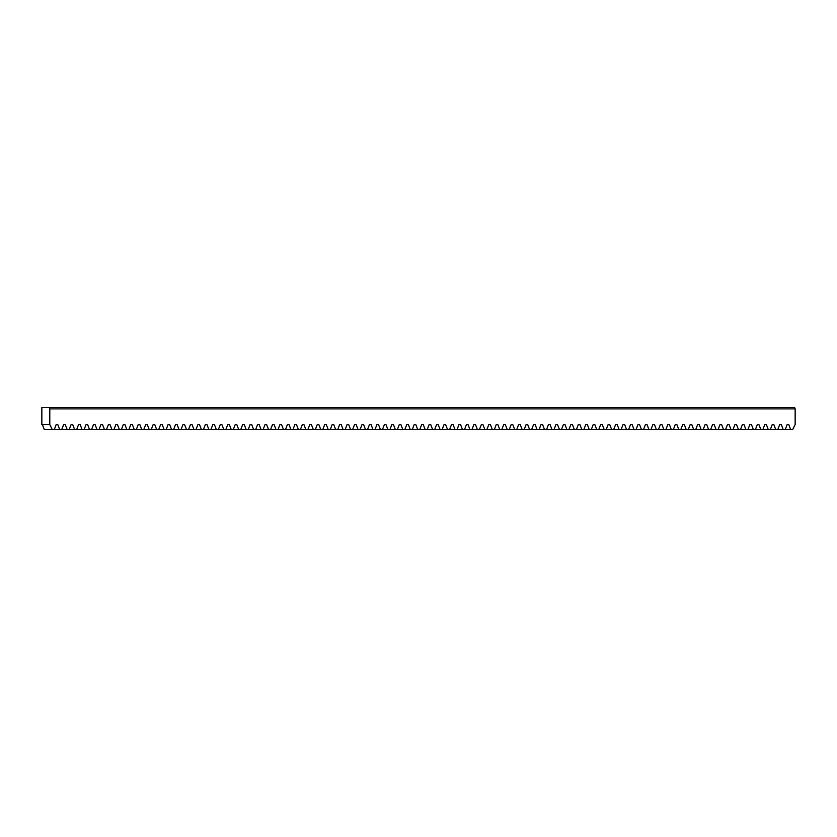 <?xml version="1.0" encoding="UTF-8"?>
<svg xmlns="http://www.w3.org/2000/svg" width="837" height="837" viewBox="0 0 837 837"><rect width="100%" height="100%" fill="white"/><g stroke="black" fill="none" stroke-linecap="round" stroke-linejoin="round"><path stroke-width="1.26" d="M785.221 429.59L787.167 424.558L788.736 424.558L790.683 429.59L44.319 429.59L42.373 424.558M49.791 408.895L49.791 424.558L41.85 424.558L41.85 407.41L794.616 407.41L795.15 408.895L49.791 408.895L49.257 407.41M790.683 429.59L792.681 429.59L795.15 424.558L795.15 408.895M49.791 424.558L52.26 429.59M54.259 429.59L56.205 424.558L57.774 424.558L59.72 429.59M61.718 429.59L63.664 424.558L65.234 424.558L67.18 429.59M69.178 429.59L71.124 424.558L72.693 424.558L74.639 429.59M76.638 429.59L78.584 424.558L80.153 424.558L82.089 429.59M84.098 429.59L86.044 424.558L87.613 424.558L89.549 429.59M91.557 429.59L93.493 424.558L95.062 424.558L97.008 429.59M99.017 429.59L100.953 424.558L102.522 424.558L104.468 429.59M106.466 429.59L108.412 424.558L109.982 424.558L111.928 429.59M113.926 429.59L115.872 424.558L117.442 424.558L119.388 429.59M121.386 429.59L123.332 424.558L124.901 424.558L126.847 429.59M128.846 429.59L130.792 424.558L132.361 424.558L134.307 429.59M136.305 429.59L138.251 424.558L139.821 424.558L141.767 429.59M143.765 429.59L145.711 424.558L147.281 424.558L149.227 429.59M151.225 429.59L153.171 424.558L154.74 424.558L156.686 429.59M158.685 429.59L160.631 424.558L162.2 424.558L164.136 429.59M166.144 429.59L168.091 424.558L169.649 424.558L171.595 429.59M173.604 429.59L175.54 424.558L177.109 424.558L179.055 429.59M181.054 429.59L183 424.558L184.569 424.558L186.515 429.59M188.513 429.59L190.459 424.558L192.029 424.558L193.975 429.59M195.973 429.59L197.919 424.558L199.488 424.558L201.435 429.59M203.433 429.59L205.379 424.558L206.948 424.558L208.894 429.59M210.893 429.59L212.839 424.558L214.408 424.558L216.354 429.59M218.352 429.59L220.298 424.558L221.868 424.558L223.814 429.59M225.812 429.59L227.758 424.558L229.328 424.558L231.274 429.59M233.272 429.59L235.218 424.558L236.787 424.558L238.723 429.59M240.732 429.59L242.678 424.558L244.247 424.558L246.183 429.59M248.191 429.59L250.127 424.558L251.696 424.558L253.642 429.59M255.651 429.59L257.587 424.558L259.156 424.558L261.102 429.59M263.1 429.59L265.047 424.558L266.616 424.558L268.562 429.59M270.56 429.59L272.506 424.558L274.076 424.558L276.022 429.59M278.02 429.59L279.966 424.558L281.535 424.558L283.481 429.59M285.48 429.59L287.426 424.558L288.995 424.558L290.941 429.59M292.94 429.59L294.886 424.558L296.455 424.558L298.401 429.59M300.399 429.59L302.345 424.558L303.915 424.558L305.861 429.59M307.859 429.59L309.805 424.558L311.374 424.558L313.32 429.59M315.319 429.59L317.265 424.558L318.834 424.558L320.77 429.59M322.779 429.59L324.725 424.558L326.294 424.558L328.23 429.59M330.238 429.59L332.174 424.558L333.743 424.558L335.689 429.59M337.698 429.59L339.634 424.558L341.203 424.558L343.149 429.59M345.147 429.59L347.093 424.558L348.663 424.558L350.609 429.59M352.607 429.59L354.553 424.558L356.123 424.558L358.069 429.59M360.067 429.59L362.013 424.558L363.582 424.558L365.528 429.59M367.527 429.59L369.473 424.558L371.042 424.558L372.988 429.59M374.986 429.59L376.932 424.558L378.502 424.558L380.448 429.59M382.446 429.59L384.392 424.558L385.962 424.558L387.908 429.59M389.906 429.59L391.852 424.558L393.421 424.558L395.367 429.59M397.366 429.59L399.312 424.558L400.881 424.558L402.817 429.59M404.826 429.59L406.772 424.558L408.341 424.558L410.276 429.59M412.285 429.59L414.221 424.558L415.79 424.558L417.736 429.59M419.745 429.59L421.681 424.558L423.25 424.558L425.196 429.59M427.194 429.59L429.14 424.558L430.71 424.558L432.656 429.59M434.654 429.59L436.6 424.558L438.169 424.558L440.116 429.59M442.114 429.59L444.06 424.558L445.629 424.558L447.575 429.59M449.574 429.59L451.52 424.558L453.089 424.558L455.035 429.59M457.033 429.59L458.979 424.558L460.549 424.558L462.495 429.59M464.493 429.59L466.439 424.558L468.009 424.558L469.955 429.59M471.953 429.59L473.899 424.558L475.468 424.558L477.414 429.59M479.413 429.59L481.359 424.558L482.928 424.558L484.864 429.59M486.872 429.59L488.818 424.558L490.377 424.558L492.323 429.59M494.332 429.59L496.268 424.558L497.837 424.558L499.783 429.59M501.792 429.59L503.728 424.558L505.297 424.558L507.243 429.59M509.241 429.59L511.187 424.558L512.757 424.558L514.703 429.59M516.701 429.59L518.647 424.558L520.216 424.558L522.162 429.59M524.161 429.59L526.107 424.558L527.676 424.558L529.622 429.59M531.621 429.59L533.567 424.558L535.136 424.558L537.082 429.59M539.08 429.59L541.026 424.558L542.596 424.558L544.542 429.59M546.54 429.59L548.486 424.558L550.055 424.558L552.001 429.59M554 429.59L555.946 424.558L557.515 424.558L559.461 429.59M561.46 429.59L563.406 424.558L564.975 424.558L566.911 429.59M568.919 429.59L570.865 424.558L572.424 424.558L574.37 429.59M576.379 429.59L578.315 424.558L579.884 424.558L581.83 429.59M583.828 429.59L585.774 424.558L587.344 424.558L589.29 429.59M591.288 429.59L593.234 424.558L594.804 424.558L596.75 429.59M598.748 429.59L600.694 424.558L602.263 424.558L604.209 429.59M606.208 429.59L608.154 424.558L609.723 424.558L611.669 429.59M613.667 429.59L615.613 424.558L617.183 424.558L619.129 429.59M621.127 429.59L623.073 424.558L624.643 424.558L626.589 429.59M628.587 429.59L630.533 424.558L632.102 424.558L634.048 429.59M636.047 429.59L637.993 424.558L639.562 424.558L641.498 429.59M643.507 429.59L645.453 424.558L647.022 424.558L648.957 429.59M650.966 429.59L652.902 424.558L654.471 424.558L656.417 429.59M658.426 429.59L660.362 424.558L661.931 424.558L663.877 429.59M665.875 429.59L667.821 424.558L669.391 424.558L671.337 429.59M673.335 429.59L675.281 424.558L676.851 424.558L678.797 429.59M680.795 429.59L682.741 424.558L684.31 424.558L686.256 429.59M688.255 429.59L690.201 424.558L691.77 424.558L693.716 429.59M695.714 429.59L697.66 424.558L699.23 424.558L701.176 429.59M703.174 429.59L705.12 424.558L706.69 424.558L708.636 429.59M710.634 429.59L712.58 424.558L714.149 424.558L716.095 429.59M718.094 429.59L720.04 424.558L721.609 424.558L723.545 429.59M725.553 429.59L727.499 424.558L729.069 424.558L731.004 429.59M733.013 429.59L734.949 424.558L736.518 424.558L738.464 429.59M740.473 429.59L742.409 424.558L743.978 424.558L745.924 429.59M747.922 429.59L749.868 424.558L751.438 424.558L753.384 429.59M755.382 429.59L757.328 424.558L758.897 424.558L760.843 429.59M762.842 429.59L764.788 424.558L766.357 424.558L768.303 429.59M770.302 429.59L772.248 424.558L773.817 424.558L775.763 429.59M777.761 429.59L779.707 424.558L781.277 424.558L783.223 429.59M56.205 424.558L57.774 424.558M63.664 424.558L65.234 424.558M71.124 424.558L72.693 424.558M78.584 424.558L80.153 424.558M86.044 424.558L87.613 424.558M93.493 424.558L95.062 424.558M100.953 424.558L102.522 424.558M108.412 424.558L109.982 424.558M115.872 424.558L117.442 424.558M123.332 424.558L124.901 424.558M130.792 424.558L132.361 424.558M138.251 424.558L139.821 424.558M145.711 424.558L147.281 424.558M153.171 424.558L154.74 424.558M160.631 424.558L162.2 424.558M168.091 424.558L169.649 424.558M175.54 424.558L177.109 424.558M183 424.558L184.569 424.558M190.459 424.558L192.029 424.558M197.919 424.558L199.488 424.558M205.379 424.558L206.948 424.558M212.839 424.558L214.408 424.558M220.298 424.558L221.868 424.558M227.758 424.558L229.328 424.558M235.218 424.558L236.787 424.558M242.678 424.558L244.247 424.558M250.127 424.558L251.696 424.558M257.587 424.558L259.156 424.558M265.047 424.558L266.616 424.558M272.506 424.558L274.076 424.558M279.966 424.558L281.535 424.558M287.426 424.558L288.995 424.558M294.886 424.558L296.455 424.558M302.345 424.558L303.915 424.558M309.805 424.558L311.374 424.558M317.265 424.558L318.834 424.558M324.725 424.558L326.294 424.558M332.174 424.558L333.743 424.558M339.634 424.558L341.203 424.558M347.093 424.558L348.663 424.558M354.553 424.558L356.123 424.558M362.013 424.558L363.582 424.558M369.473 424.558L371.042 424.558M376.932 424.558L378.502 424.558M384.392 424.558L385.962 424.558M391.852 424.558L393.421 424.558M399.312 424.558L400.881 424.558M406.772 424.558L408.341 424.558M414.221 424.558L415.79 424.558M421.681 424.558L423.25 424.558M429.14 424.558L430.71 424.558M436.6 424.558L438.169 424.558M444.06 424.558L445.629 424.558M451.52 424.558L453.089 424.558M458.979 424.558L460.549 424.558M466.439 424.558L468.009 424.558M473.899 424.558L475.468 424.558M481.359 424.558L482.928 424.558M488.818 424.558L490.377 424.558M496.268 424.558L497.837 424.558M503.728 424.558L505.297 424.558M511.187 424.558L512.757 424.558M518.647 424.558L520.216 424.558M526.107 424.558L527.676 424.558M533.567 424.558L535.136 424.558M541.026 424.558L542.596 424.558M548.486 424.558L550.055 424.558M555.946 424.558L557.515 424.558M563.406 424.558L564.975 424.558M570.865 424.558L572.424 424.558M578.315 424.558L579.884 424.558M585.774 424.558L587.344 424.558M593.234 424.558L594.804 424.558M600.694 424.558L602.263 424.558M608.154 424.558L609.723 424.558M615.613 424.558L617.183 424.558M623.073 424.558L624.643 424.558M630.533 424.558L632.102 424.558M637.993 424.558L639.562 424.558M645.453 424.558L647.022 424.558M652.902 424.558L654.471 424.558M660.362 424.558L661.931 424.558M667.821 424.558L669.391 424.558M675.281 424.558L676.851 424.558M682.741 424.558L684.31 424.558M690.201 424.558L691.77 424.558M697.66 424.558L699.23 424.558M705.12 424.558L706.69 424.558M712.58 424.558L714.149 424.558M720.04 424.558L721.609 424.558M727.499 424.558L729.069 424.558M734.949 424.558L736.518 424.558M742.409 424.558L743.978 424.558M749.868 424.558L751.438 424.558M757.328 424.558L758.897 424.558M764.788 424.558L766.357 424.558M772.248 424.558L773.817 424.558M779.707 424.558L781.277 424.558M787.167 424.558L788.736 424.558"/></g></svg>
